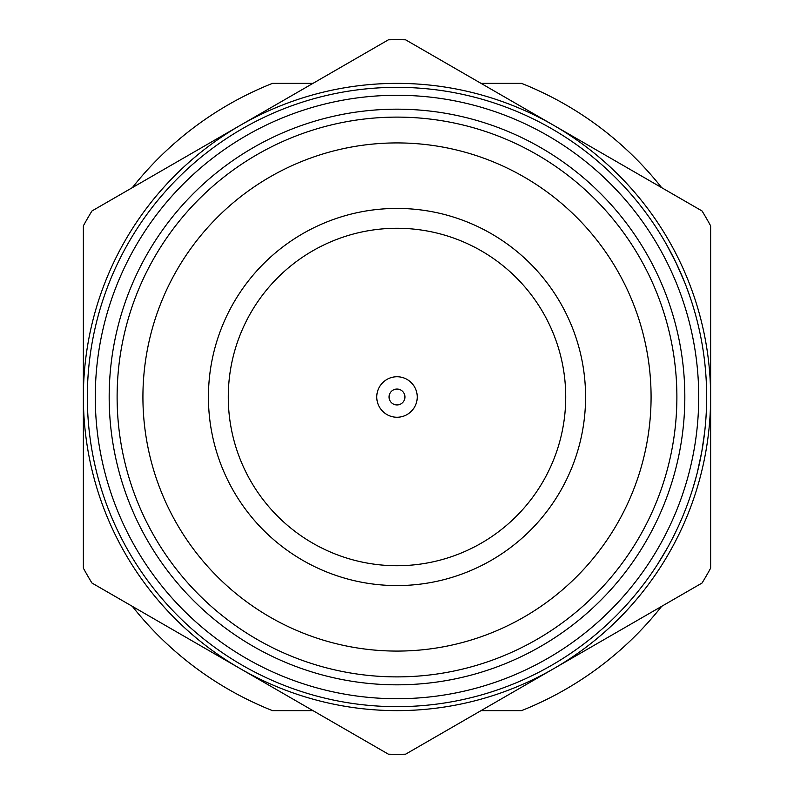 <?xml version="1.0" encoding="UTF-8"?>
<svg xmlns="http://www.w3.org/2000/svg" width="794" height="794" viewBox="0 0 794 794"><rect width="100%" height="100%" fill="white"/><g stroke="black" fill="none" stroke-linecap="round" stroke-linejoin="round"><path stroke-width="1.19" d="M397 698.72A301.72 301.72 0 0 1 95.28 397A301.72 301.72 0 0 1 397 95.28A301.72 301.72 0 0 1 698.72 397A301.72 301.72 0 0 1 397 698.72M397 706.66A309.66 309.66 0 0 1 87.34 397A309.66 309.66 0 0 1 397 87.34A309.66 309.66 0 0 1 706.66 397A309.66 309.66 0 0 1 397 706.66M397 710.63A313.63 313.63 0 0 0 553.815 668.608L405.575 754.201A357.3 357.3 0 0 1 388.425 754.201L91.945 583.024A357.3 357.3 0 0 1 83.37 568.167L83.37 225.833A357.3 357.3 0 0 1 91.945 210.976L388.425 39.799A357.3 357.3 0 0 1 405.575 39.799L702.055 210.976A357.3 357.3 0 0 1 710.63 225.833L710.63 568.167A357.3 357.3 0 0 1 702.055 583.024L553.815 668.608A313.63 313.63 0 0 0 553.815 125.392A313.63 313.63 0 0 0 83.37 397A313.63 313.63 0 0 0 397 710.63M397 684.825A287.825 287.825 0 0 1 109.175 397A287.825 287.825 0 0 1 397 109.175A287.825 287.825 0 0 1 684.825 397A287.825 287.825 0 0 1 397 684.825M397 676.885A279.885 279.885 0 0 1 117.115 397A279.885 279.885 0 0 1 397 117.115A279.885 279.885 0 0 1 676.885 397A279.885 279.885 0 0 1 397 676.885M228.275 397A168.725 168.725 0 0 0 397 565.725A168.725 168.725 0 0 0 565.725 397A168.725 168.725 0 0 0 397 228.275A168.725 168.725 0 0 0 228.275 397M208.425 397A188.575 188.575 0 0 0 397 585.575A188.575 188.575 0 0 0 585.575 397A188.575 188.575 0 0 0 397 208.425A188.575 188.575 0 0 0 208.425 397M397 404.94A7.94 7.94 0 0 1 389.06 397A7.94 7.94 0 0 1 397 389.06A7.94 7.94 0 0 1 404.94 397A7.94 7.94 0 0 1 397 404.94M397 417.247A20.247 20.247 0 0 1 376.753 397A20.247 20.247 0 0 1 397 376.753A20.247 20.247 0 0 1 417.247 397A20.247 20.247 0 0 1 397 417.247M397 651.08A254.08 254.08 0 0 1 142.92 397A254.08 254.08 0 0 1 397 142.92A254.08 254.08 0 0 1 651.08 397A254.08 254.08 0 0 1 397 651.08M481.035 710.63L521.539 710.63A337.45 337.45 0 0 0 661.66 606.348M132.34 606.348A337.45 337.45 0 0 0 272.461 710.63L312.965 710.63M132.34 187.652A337.45 337.45 0 0 1 272.461 83.37L312.965 83.37M661.66 187.652A337.45 337.45 0 0 0 521.539 83.37L481.035 83.37M657.591 564.276L667.556 547.632M703.474 441.315L704.218 435.827M704.615 432.551L705.062 428.393M705.3 426.001L705.4 424.919M705.945 418.091L706.293 412.056M692.904 488.28L696.576 475.398M696.606 475.278L697.261 472.728M700.497 458.456L701.846 451.369M671.258 253.226L668.637 248.333M667.039 245.455L664.975 241.823M663.764 239.748L663.208 238.815M659.645 232.96L656.39 227.868M690.224 297.472L686.294 286.555M685.808 285.284L685.162 283.627M678.9 268.848L675.843 262.328M684.547 282.088L675.922 262.496L666.682 244.81M665.352 242.478L663.873 239.947M686.393 286.823L685.649 284.877M697.321 472.49L701.817 451.558L704.695 431.817M704.983 429.147L705.538 423.351"/></g></svg>
